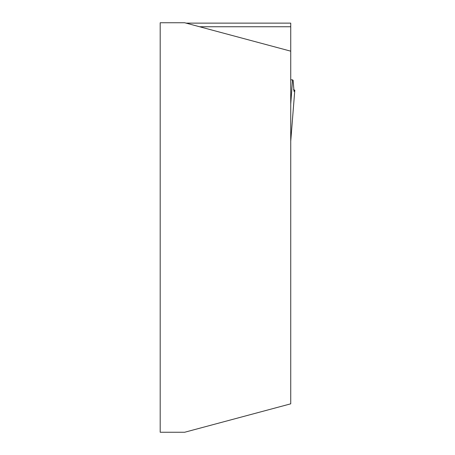 <?xml version="1.0" encoding="UTF-8"?>
<svg xmlns="http://www.w3.org/2000/svg" width="455" height="455" viewBox="0 0 455 455"><rect width="100%" height="100%" fill="white"/><g stroke="black" fill="none" stroke-linecap="round" stroke-linejoin="round"><path stroke-width="0.68" d="M290.734 51.17L290.734 403.83L184.673 432.25L160.194 432.25L160.194 22.75L184.673 22.75L290.734 51.17L290.734 23.131L186.101 23.131M290.734 79.83L292.537 79.83L290.734 104.087M293.469 89.72L294.795 90.187L294.021 91.387L293.128 80.353L292.537 79.83M294.795 90.187L290.734 141.118M293.213 81.923L294.027 91.387L294.334 91.387M290.734 26.748L199.603 26.748M290.773 140.726L294.806 90.158"/></g></svg>
